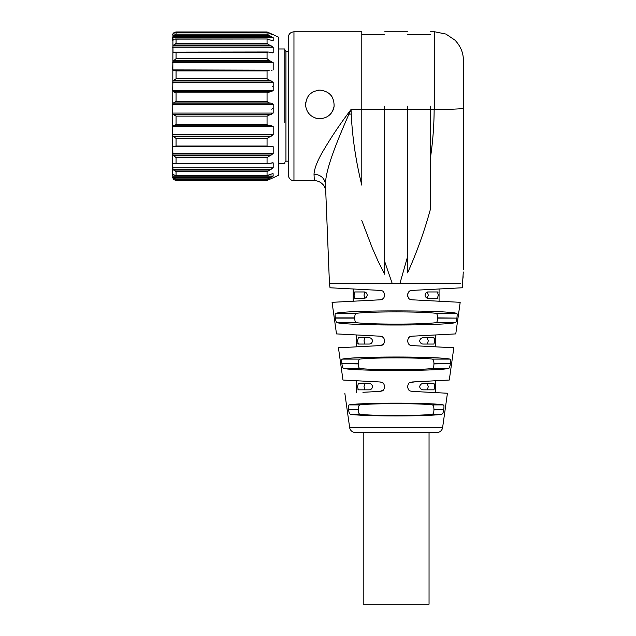 <?xml version="1.0" encoding="UTF-8"?>
<svg xmlns="http://www.w3.org/2000/svg" width="636" height="636" viewBox="0 0 636 636"><rect width="100%" height="100%" fill="white"/><g stroke="black" fill="none" stroke-linecap="round" stroke-linejoin="round"><path stroke-width="0.95" d="M284.801 122.43L284.801 48.972L278.504 48.972M288.235 174.9L288.235 37.524C288.577 34.05 290.485 32.142 293.959 31.8L293.959 180.624L291.852 180.219C292.123 180.386 288.776 179.487 288.235 174.9M334.154 283.656L329.448 283.656L325.457 184.194C324.543 178.088 320.727 174.757 314.017 174.192C314.415 182.747 314.415 182.747 314.017 174.208C314.415 182.747 314.415 182.747 314.017 174.192C314.415 167.944 317.976 159.342 324.694 148.379C332.079 135.929 339.91 124.29 351.048 109.479L351.223 114.067C352.384 137.726 355.906 161.425 361.789 185.148L361.789 109.479L351.048 109.479L348.925 114.154L351.223 114.067M384.685 109.352L361.789 109.352L361.789 31.8L361.789 109.479M319.908 118.725C327.763 118.113 332.493 113.947 334.099 106.212C334.178 96.608 329.44 91.242 319.9 90.113C310.36 91.242 305.63 96.608 305.701 106.212C306.886 112.731 310.678 116.817 317.102 118.455L319.908 118.725M325.457 184.194C325.632 168.93 337.239 140.898 348.925 114.154M329.655 114.893A14.31 14.31 0 0 0 334.139 105.894M332.676 97.976A14.31 14.31 0 0 0 328.931 93.317M318.7 90.161A14.31 14.31 0 0 0 317.34 90.344M314.438 91.194A14.31 14.31 0 0 0 311.99 92.49M305.725 102.46A14.31 14.31 0 0 0 305.606 103.827M307.458 111.483A14.31 14.31 0 0 0 310.201 114.933M314.295 117.588A14.31 14.31 0 0 0 317.125 118.455M460.305 283.656L331.801 283.656M392.277 283.656L384.685 261.491L384.685 274.243L378.086 261.173L372.203 247.802L361.789 220.477M384.685 106.212L384.685 261.491M380.018 283.656L375.24 283.656M368.18 283.656L363.037 283.656M357.321 283.656L352.559 283.656M347.757 283.656L343.456 283.656M339.966 283.656L336.524 283.656M330.64 283.656L329.448 283.656L330.028 287.774L380.344 290.413C381.743 291.185 383.46 289.666 384.685 294.985L384.685 295.223C383.54 300.399 381.783 299.063 380.344 299.795L332.072 302.323L336.5 333.908L380.344 336.205C381.735 337.008 383.421 335.395 384.685 340.777L384.685 341.015C383.5 346.262 381.791 344.823 380.344 345.587L338.447 347.781L342.979 380.042L380.344 381.998C381.735 382.848 383.341 381.067 384.685 386.569L384.685 386.807C383.476 392.094 381.783 390.599 380.344 391.379L362.933 392.293M407.581 106.212L407.581 272.852C416.818 252.373 424.45 231.091 430.477 209.021L430.477 204.116M399.869 283.656L407.581 256.61M463.286 272.009L462.237 287.774L412.39 290.39M463.04 278.155L463.135 275.778M455.893 283.656L458.739 283.656M422.328 283.656L427.217 283.656M411.277 283.656L415.833 283.656M435.628 380.757L435.628 392.619L447.434 393.239L411.921 391.379C410.482 390.631 408.741 392.022 407.581 386.807L407.581 386.569C408.908 381.083 410.538 382.84 411.921 381.998L449.286 380.042L453.818 347.781L411.921 345.587C410.482 344.847 408.725 346.199 407.581 341.015L407.581 340.777C408.861 335.371 410.53 337.016 411.921 336.205L455.766 333.908L460.194 302.323L411.921 299.795C410.482 299.071 408.702 300.367 407.581 295.223L407.581 294.985C408.813 289.658 410.53 291.193 411.921 290.413L439.063 288.99L439.063 301.218M344.831 393.239L349.649 427.551A5.724 5.724 0 0 0 355.317 432.48L436.948 432.48A5.724 5.724 0 0 0 442.616 427.551L447.434 393.239M456.735 319.192L456.902 318.183M335.323 317.881L354.761 317.881C354.785 315.146 355.27 313.62 356.208 313.31C363.967 312.411 377.275 311.934 396.133 311.886C414.99 311.934 428.298 312.411 436.058 313.31C436.996 313.62 437.481 315.146 437.504 317.881L456.91 318.119C455.948 323.342 455.766 321.935 455.265 322.69C442.1 325.783 350.166 325.783 337 322.69C336.5 321.959 336.301 323.287 335.355 318.119L335.323 317.881C334.79 312.515 335.379 314.105 335.633 313.31C347.725 310.09 444.349 310.082 456.632 313.31L456.632 313.31C456.887 314.097 457.475 312.53 456.942 317.881L456.95 317.857M436.058 313.31L456.036 313.198M450.089 365.398L450.352 363.911C449.35 369.174 449.135 367.711 448.587 368.483C435.596 371.138 356.669 371.138 343.679 368.483C343.13 367.735 342.899 369.111 341.914 363.911L342.176 365.398M342.383 366.241L342.645 367.059M449.302 367.775L449.62 367.067M341.874 363.673L358.33 363.673C358.37 360.922 358.903 359.404 359.928 359.101C371.559 357.472 420.706 357.472 432.337 359.101C433.362 359.404 433.895 360.93 433.935 363.673L433.935 363.911C433.895 366.662 433.362 368.18 432.337 368.483C420.706 370.112 371.559 370.112 359.928 368.483C358.903 368.18 358.37 366.654 358.33 363.911L341.874 363.673C341.365 358.227 342.017 359.928 342.303 359.101L342.303 359.101C354.618 356.319 437.648 356.319 449.962 359.101L449.962 359.101C450.248 359.936 450.9 358.203 450.391 363.673L450.527 362.472M341.707 360.477L341.723 362.337M348.329 406.269L348.29 407.04M443.65 410.419L443.769 409.703C442.704 415.014 442.449 413.48 441.829 414.275C429.117 416.493 363.148 416.493 350.436 414.275C349.824 413.519 349.53 414.934 348.496 409.703L348.52 409.87M348.464 409.465L358.33 409.465C358.37 406.714 358.903 405.196 359.928 404.894C371.559 403.264 420.706 403.264 432.337 404.894C433.362 405.196 433.895 406.722 433.935 409.465L433.935 409.703C433.895 412.454 433.362 413.972 432.337 414.275C420.706 415.904 371.559 415.904 359.928 414.275C358.903 413.972 358.37 412.446 358.33 409.703L348.464 409.465C347.987 403.94 348.703 405.752 349.045 404.894C361.224 402.548 431.041 402.548 443.22 404.894C443.562 405.768 444.278 403.9 443.801 409.465L443.92 408.487M433.935 363.673L450.391 363.673L433.935 363.911M433.935 409.465L443.801 409.465L433.935 409.703M463.39 269.402L463.39 108.192C464.693 108.828 448.611 109.535 434.142 109.479C434.07 125.507 432.854 141.534 430.477 157.561L430.477 209.021M430.477 109.352L407.581 109.352M430.477 106.212L430.477 157.561M463.39 108.192L463.39 60.42C463.406 52.891 460.599 46.126 454.971 40.148L445.939 34.066L434.77 31.8L434.77 39.352M430.477 109.479L434.142 109.479L434.77 106.212L434.77 31.8L434.77 106.212M412.39 299.818L410.983 299.651M411.921 336.205L412.844 336.158M435.628 346.827L435.628 334.965L429.332 335.291M414.6 345.73L411.921 345.587M409.934 382.57L415.117 381.831M412.851 391.426L411.921 391.379M383.166 390.21L379.875 391.402M377.14 381.831L380.344 381.998M383.166 344.418L380.344 345.587L377.673 345.73M377.347 336.046L380.344 336.205M380.344 299.795L379.875 299.818M382.355 291.002L380.813 290.461M377.267 290.255L380.344 290.413M383.564 298.228L382.149 299.317M382.435 336.834L383.921 338.241M384.677 341.254L384.478 342.367M382.435 382.626L383.913 384.033M384.685 386.76L384.486 388.151M409.83 390.75L408.36 389.359M407.604 387.292L407.581 386.76M409.83 344.958L408.352 343.559M409.409 337.12L411.126 336.317M407.581 295.343L407.748 296.44M411.921 290.413C409.33 290.724 407.883 292.25 407.581 294.985L407.581 295.032M455.265 322.69L436.058 322.69C436.996 322.38 437.481 320.854 437.504 318.119L437.504 317.881M436.058 322.69C428.298 323.589 414.99 324.066 396.133 324.114C377.275 324.066 363.967 323.589 356.208 322.69C355.27 322.38 354.785 320.854 354.761 318.119L335.355 318.119M437.504 291.956L438.252 295.104L437.504 298.252L428.131 298.252C426.533 298.276 425.492 297.227 425.007 295.104C425.484 292.981 426.525 291.932 428.131 291.956L437.504 291.956L438.021 292.719M433.935 337.748L423.353 337.748C421.509 337.676 420.261 338.726 419.601 340.896C420.261 343.066 421.509 344.116 423.353 344.044L433.935 344.044L434.746 340.896L433.935 337.748L434.499 338.535M433.935 383.54L423.353 383.54C421.509 383.468 420.261 384.518 419.601 386.688C420.261 388.858 421.509 389.908 423.353 389.836L433.935 389.836L434.746 386.688L433.935 383.54L434.499 384.327M356.637 392.619L356.637 380.757M357.519 386.688L358.33 389.836L368.912 389.836C370.756 389.908 372.004 388.858 372.664 386.688C372.004 384.518 370.756 383.468 368.912 383.54L358.33 383.54L357.519 386.688M358.33 389.836L357.766 389.049M356.637 346.827L356.637 334.965M357.519 340.896L358.33 344.044L368.912 344.044C370.756 344.116 372.004 343.066 372.664 340.896C372.004 338.726 370.756 337.676 368.912 337.748L358.33 337.748L357.519 340.896M358.33 344.044L357.766 343.257M353.203 288.99L353.203 301.218M364.134 291.956C365.74 291.932 366.781 292.981 367.258 295.104C366.773 297.227 365.732 298.276 364.134 298.252L354.761 298.252L354.014 295.104L354.761 291.956L364.134 291.956L354.761 291.956M354.761 298.252L354.014 295.104M427.297 291.956L428.274 295.104L427.297 298.252L428.131 298.252M423.353 337.748L427.297 337.748L428.274 340.896L427.297 344.044L423.353 344.044M423.353 383.54L427.297 383.54L428.274 386.688L427.297 389.836L423.353 389.836M368.912 337.748L364.969 337.748L363.991 340.896L364.969 344.044L368.912 344.044M364.969 291.956L363.991 295.104L364.969 298.252M368.912 383.54L364.969 383.54L363.991 386.688L364.969 389.836L368.912 389.836M429.046 432.48L429.046 604.2L363.22 604.2L363.22 432.48M172.61 173.859L172.92 34.265L173.541 33.366L175.759 32.452L267.088 32.452M172.658 174.821L172.92 175.934M172.61 177.19L173.541 179.463L175.902 180.473L267.064 180.473L273.122 177.762M267.056 179.416L273.194 176.069L172.658 176.069L173.541 178.08L176.045 179.416L176.045 180.473L267.056 180.473L267.056 179.416L176.045 179.416M172.658 176.069L172.714 173.652M172.92 174.081L173.541 174.86L176.045 175.369L176.045 171.704L172.92 169.152L172.666 162.84M272.852 146.344L271.373 146.296L273.194 146.733L273.194 153.626L267.056 157.585L267.056 163.5L267.748 163.826L174.59 163.826L172.658 162.967M174.59 163.826L176.045 163.5L176.045 157.585L172.92 155.009L172.69 146.344M174.026 146.685L172.92 146.296M173.541 146.606L176.045 146.018L176.045 138.433L172.92 136.096L172.658 134.752L172.746 125.809L176.045 124.648L176.045 116.126L172.92 114.257L172.658 113.081L172.857 103.263L176.045 101.466L176.045 92.856L172.92 91.632L172.658 90.733L172.92 81.003L176.045 78.753L176.045 70.882L173.541 70.183L269.386 70.183L267.056 70.882L176.045 70.882M172.92 70.429L172.658 69.904L172.92 70.429L173.541 70.183M269.386 70.183L172.658 69.904L172.92 61.263L176.045 58.719L176.045 52.375L173.731 52.112L172.857 52.812M272.502 52.915L273.194 52.629L267.891 51.977L173.731 52.112M173.008 52.629L172.92 45.927L176.045 43.343L176.045 39.138L174.232 39.13L172.658 40.601L172.658 37.603L173.541 35.529L176.045 34.121L176.045 32.46L267.056 32.46L267.056 34.121L269.386 35.529L173.541 35.529M173.135 33.875L172.658 34.686M172.92 33.875L173.541 32.961L175.902 31.951L267.064 31.951L269.386 32.961L268.464 32.961M273.194 85.9L272.351 86.615M273.194 108.096L271.699 109.161M273.194 176.069L273.051 173.588M272.637 173.652L267.271 175.472L175.29 175.472M176.045 175.369L267.056 175.369L267.056 171.704L176.045 171.704M272.677 162.737L273.194 162.967L273.194 167.864L267.056 171.704M273.138 162.84L267.152 163.698M271.373 146.296L174.097 146.685M271.413 125.705L273.194 126.524L273.194 134.752L267.056 138.433L267.056 146.018L268.464 146.685M271.373 125.705L268.161 125.586L267.056 124.648L267.056 116.126L176.045 116.126M267.056 70.882L267.056 78.753L273.194 82.322L273.194 90.733L267.056 92.856L267.056 101.466L268.98 102.857L271.699 103.263L273.194 104.328L273.194 113.081L267.056 116.126M271.373 70.429L271.97 70.469M273.194 69.904L273.194 62.646L269.386 60.499L173.541 60.499M267.891 51.977L267.056 52.375L267.056 58.719L269.386 60.499M270.984 52.629L273.194 52.629L273.194 47.239L269.386 45.021L173.541 45.021M272.351 40.585L267.056 39.138L267.056 43.343L269.386 45.021M267.351 38.995L176.045 39.138M272.399 40.601L273.194 40.601L273.194 37.603L269.386 35.529M267.533 32.587L272.288 34.662M273.194 34.686L269.386 32.961M273.194 177.762L278.504 175.29L278.504 37.142L273.194 34.662M284.801 50.117L285.946 51.262L285.946 161.162L284.801 162.307M407.581 109.479L384.685 109.479M349.649 427.551L442.616 427.551M434.77 57.995L434.77 81.591M434.77 100.329L434.77 106.172M343.679 368.483L359.928 368.483M432.337 368.483L448.587 368.483M359.928 359.101L342.303 359.101M432.337 359.101L449.962 359.101M441.829 414.275L432.337 414.275M350.436 414.275L359.928 414.275M359.928 404.894L349.045 404.894M432.337 404.894L443.22 404.894M437.504 318.119L456.91 318.119M337 322.69L356.208 322.69M356.208 313.31L335.633 313.31M269.386 178.08L173.541 178.08M271.373 177.126L172.92 177.126M269.386 170.074L173.541 170.074M271.373 169.152L172.92 169.152M273.194 167.864L172.658 167.864M273.194 162.967L271.357 162.967M267.056 163.5L176.045 163.5M267.056 157.585L176.045 157.585M269.386 155.812L173.541 155.812M271.373 155.009L172.92 155.009M273.194 153.626L172.658 153.626M273.194 146.733L172.658 146.733M267.056 146.018L176.045 146.018M267.056 138.433L176.045 138.433M269.386 136.7L173.541 136.7M271.373 136.096L172.92 136.096M273.194 134.752L172.658 134.752M273.194 126.524L172.658 126.524M269.274 125.721L173.58 125.721M267.056 124.648L176.045 124.648M269.386 114.599L173.541 114.599M271.373 114.257L172.92 114.257M273.194 113.081L172.658 113.081M273.194 104.328L172.658 104.328M271.373 103.207L172.92 103.207M269.386 102.929L173.541 102.929M267.056 101.466L176.045 101.466M267.056 92.856L176.045 92.856M269.386 91.679L173.541 91.679M271.373 91.632L172.92 91.632M273.194 90.733L172.658 90.733M273.194 82.322L172.658 82.322M271.373 81.003L172.92 81.003M269.386 80.454L173.541 80.454M267.056 78.753L176.045 78.753M273.194 62.646L172.658 62.646M271.373 61.263L172.92 61.263M267.056 58.719L176.045 58.719M267.056 52.375L176.045 52.375M273.194 47.239L172.658 47.239M271.373 45.927L172.92 45.927M267.056 43.343L176.045 43.343M273.194 37.603L172.658 37.603M271.373 36.49L172.92 36.49M267.056 34.121L176.045 34.121M271.373 33.875L270.523 33.875M174.026 32.961L173.541 32.961M267.056 31.951L176.045 31.951M284.801 163.452L278.504 163.452M285.946 51.262L288.235 51.262M285.946 161.162L288.235 161.162M325.751 191.611C325.966 192.311 325.298 186.443 322.873 184.472C320.592 182.007 317.746 180.727 314.311 180.624L293.959 180.624M361.789 31.8L293.959 31.8M361.789 34.662L384.685 34.662M407.581 31.8L384.685 31.8M430.477 34.662L407.581 34.662M434.77 31.8L430.477 31.8M269.322 125.721L173.564 125.721M267.319 38.995L175.162 38.995"/></g></svg>
